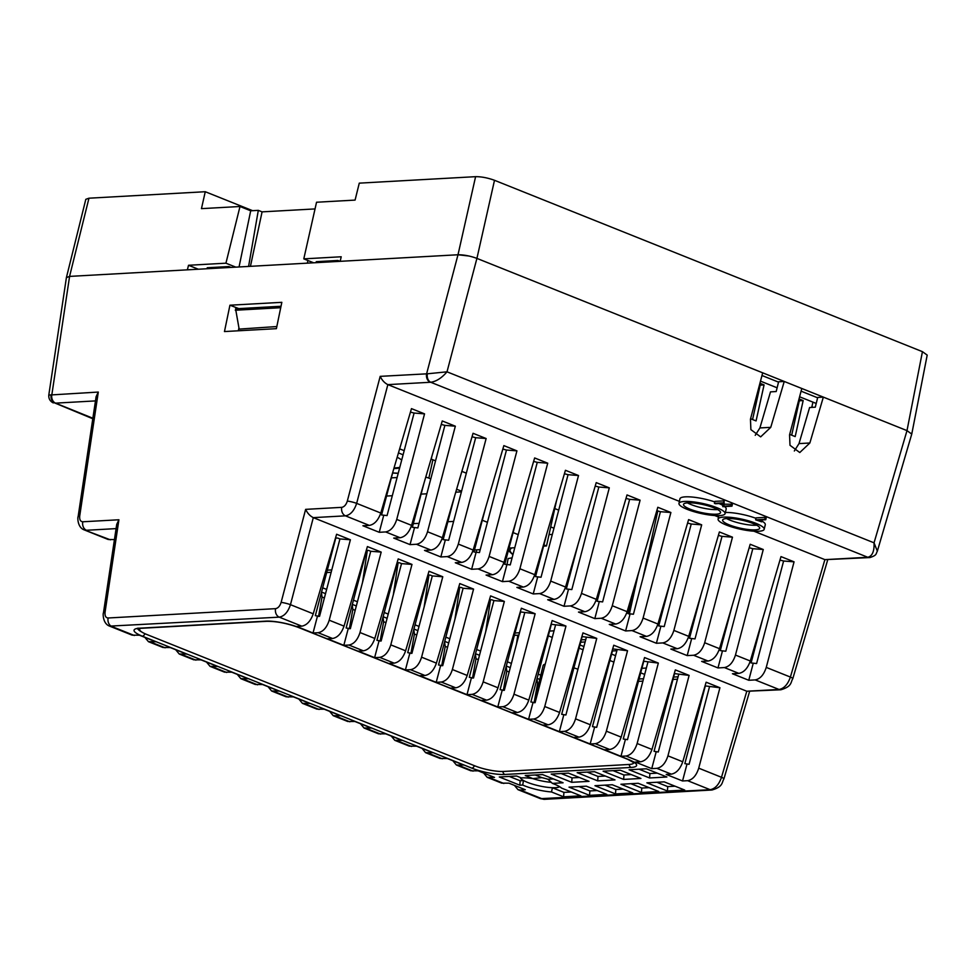 <?xml version="1.0" encoding="UTF-8"?>
<svg xmlns="http://www.w3.org/2000/svg" width="976" height="976" viewBox="0 0 976 976"><rect width="100%" height="100%" fill="white"/><g stroke="black" fill="none" stroke-linecap="round" stroke-linejoin="round"><path stroke-width="1.46" d="M315.041 208.925L262.08 211.865L258.311 210.365L250.698 210.792L239.998 206.497L201.459 208.644L205.265 191.723L88.962 198.201L69.564 276.403L66.405 277.648M469.041 256.029L458 254.76L475.593 176.668L359.278 183.146L355.081 200.092L316.541 202.239L303.792 258.86L341.21 256.773L340.185 261.324L458 254.76C463.868 254.736 470.176 255.944 476.91 258.384L447.008 371.819C441.689 378.029 436.248 381.506 430.721 382.25L387.85 384.629L356.655 503.372C354.215 510.741 350.482 514.901 345.467 515.84L313.308 517.634L290.458 604.681C288.018 612.05 284.297 616.21 279.27 617.149L109.617 626.128L132.15 635.156L139.422 635.205L155.782 641.757L148.462 641.683L144.899 637.401M816.229 403.454L799.6 396.793M777.116 387.801L760.487 381.14M258.311 210.365L248.587 266.424M250.698 210.792L239.047 266.96M276.83 326.545L238.681 329.132M307.342 263.154L307.916 260.507M313.65 262.8L303.792 258.86M239.998 206.497L225.932 263.191L235.789 267.143M340.038 261.336L337.879 260.47L316.248 261.678L318.408 262.544M911.718 434.186L911.425 433.173M430.331 382.263A6.869 5.331 86.8 0 1 426.622 373.771L457.988 254.76L69.577 276.403L66.405 277.587L48.8 395.073L98.295 392.059L79.715 516.011C79.398 519.659 80.41 521.574 82.777 521.782L118.913 519.769L105.054 612.22C104.725 615.868 105.75 617.784 108.116 617.991L275.561 608.658C278.075 608.182 279.917 606.108 281.112 602.412L305.634 509.362L341.759 507.349C344.272 506.886 346.114 504.799 347.31 501.103L380.189 376.358L427.39 373.796L447.008 371.819L874.045 542.827L877.351 551.159C875.716 554.063 877.143 555.149 869.982 557.552L869.982 557.552A6.869 5.661 -96.1 0 1 867.798 557.272C872.324 556.125 874.398 551.306 874.045 542.827L906.997 430.611L476.922 258.396L762.683 372.82L750.459 419.204L750.886 429.623L760.658 436.87L770.759 427.342L759.901 427.939L755.229 435.32M817.632 397.793L801.089 391.169M778.519 382.128L761.975 375.504M475.593 176.668C481.461 176.644 487.768 177.852 494.503 180.292L922.442 351.665L927.2 355.105L911.767 434.052M225.932 263.191L188.514 265.277L187.38 269.84L69.564 276.403M66.417 277.526L85.815 199.324L88.962 198.201M252.601 210.682L205.265 191.723M231.031 267.4L228.872 266.546L207.241 267.741L209.401 268.607M188.514 265.277L198.372 269.23M281.015 306.269L235.57 308.794L239.071 328.644M280.722 307.708L235.289 310.246M262.08 211.865L250.442 266.326M321.897 261.361L321.677 262.361M212.89 267.424L212.67 268.424M559.59 786.668A20.264 4.355 12.5 0 1 555.295 787.766A20.264 4.355 12.5 0 1 552.416 787.778L563.921 792.39L563.591 796.806L580.891 795.843L561.554 788.096A23.692 5.087 -167.5 0 0 552.379 783.386L547.89 779.238L553.429 778.933M520.354 777.53A20.264 4.355 -167.5 0 0 523.502 780.593L522.697 785.046A23.692 5.087 -167.5 0 0 551.489 791.963L552.416 787.778M535.226 774.981L541.79 777.616L532.908 778.604A23.692 5.087 -167.5 0 0 521.721 777.884A23.692 5.087 -167.5 0 0 521.318 777.909L516.597 776.018L499.297 776.981L519.818 785.204L520.147 780.776L523.502 780.593M520.44 777.555A20.203 4.331 -167.5 0 0 533.555 784.436A20.203 4.331 -167.5 0 0 555.271 787.693A20.203 4.331 -167.5 0 0 559.504 786.619M534.189 702.732L543.132 665.559A22.241 4.77 12.5 0 1 545.255 664.131M726.974 518.5A18.971 4.075 -167.5 0 0 722.63 520.062A18.971 4.075 -167.5 0 0 734.342 526.625A18.971 4.075 -167.5 0 0 755.326 529.858A18.971 4.075 -167.5 0 0 759.67 528.272A18.971 4.075 -167.5 0 0 747.884 521.721A18.971 4.075 -167.5 0 0 726.974 518.5M726.571 518.537A18.886 4.05 -167.5 0 0 756.278 525.247A18.886 4.05 -167.5 0 0 756.742 525.222M723.497 517.121A23.607 5.075 -167.5 0 0 718.092 519.086A23.607 5.075 -167.5 0 0 732.756 527.247A23.607 5.075 -167.5 0 0 758.791 531.249A23.607 5.075 -167.5 0 0 764.184 529.309A23.607 5.075 -167.5 0 0 749.617 521.147A23.607 5.075 -167.5 0 0 723.497 517.121M687.86 502.847A18.971 4.075 -167.5 0 0 683.517 504.397A18.971 4.075 -167.5 0 0 695.229 510.96A18.971 4.075 -167.5 0 0 716.213 514.193A18.971 4.075 -167.5 0 0 720.556 512.607A18.971 4.075 -167.5 0 0 708.771 506.056A18.971 4.075 -167.5 0 0 687.86 502.847M687.47 502.872A18.886 4.05 -167.5 0 0 717.165 509.594A18.886 4.05 -167.5 0 0 717.628 509.557M684.396 501.457A23.607 5.075 -167.5 0 0 678.979 503.433A23.607 5.075 -167.5 0 0 693.655 511.583A23.607 5.075 -167.5 0 0 719.678 515.584A23.607 5.075 -167.5 0 0 725.083 513.644A23.607 5.075 -167.5 0 0 710.504 505.483A23.607 5.075 -167.5 0 0 684.396 501.457M714.761 501.92A23.692 5.087 -167.5 0 0 685.347 496.845A23.692 5.087 -167.5 0 0 679.918 498.834L678.979 503.433M877.326 551.233L911.743 434.113L907.009 430.623L823.341 397.122L809.86 442.994L799.771 452.535L789.999 445.288L789.56 434.869L801.784 388.485L784.24 381.457L778.616 381.775L776.188 391.547L770.503 391.864L759.901 427.939M823.341 397.122L817.717 397.427L815.289 407.199L809.604 407.517L799.002 443.604L794.33 450.985M519.818 785.204L522.697 785.046M551.489 791.963L563.591 796.806M552.379 783.386L563.079 782.789L542.546 774.578L525.247 775.542L532.908 778.604M315.333 615.661L319.542 616.356L339.941 538.935L337.903 538.118L335.805 537.947L315.333 615.661M346.126 627.995L350.335 628.69L370.734 551.269L368.696 550.452L366.598 550.281L346.126 627.995M376.919 640.329L381.128 641.025L401.526 563.603L399.489 562.786L397.391 562.615L376.919 640.329M407.712 652.651L411.921 653.359L432.319 575.925L430.282 575.108L428.183 574.949L407.712 652.651M438.505 664.985L442.714 665.681L463.112 588.26L461.075 587.442L458.976 587.271L438.505 664.985M469.297 677.32L473.506 678.015L493.905 600.594L491.867 599.776L489.769 599.606L469.297 677.32M524.698 612.928L504.299 690.349L500.09 689.654L520.562 611.94L535.153 613.745L513.962 694.192C511.583 701.573 507.886 705.746 502.872 706.697L497.784 706.978L481.436 700.439L486.548 700.158L472.079 694.363C477.093 693.411 480.79 689.239 483.169 681.858L504.36 601.423L490.574 595.897L467.199 675.453C464.613 682.761 460.794 686.884 455.755 687.824L450.644 688.104L466.992 694.656L472.079 694.363M555.49 625.25L535.092 702.683L530.883 701.976L551.355 624.274L565.958 626.08L544.754 706.514C542.375 713.907 538.679 718.08 533.665 719.019L528.577 719.312L512.229 712.761L517.341 712.48L502.872 706.697M586.283 637.584L565.897 715.005L561.676 714.31L582.147 636.596L596.751 638.414L575.559 718.848C573.168 726.242 569.472 730.402 564.457 731.353L559.37 731.646L543.022 725.095L548.134 724.814L533.665 719.019M617.088 649.918L596.69 727.34L592.469 726.644L612.94 648.93L627.544 650.748L606.352 731.183C603.961 738.564 600.264 742.736 595.262 743.688L590.163 743.98L573.815 737.429L578.927 737.148L564.457 731.353M647.881 662.253L627.483 739.674L623.261 738.978L643.745 661.264L658.336 663.07L637.145 743.517C634.754 750.898 631.057 755.07 626.055 756.022L620.956 756.302L604.608 749.763L609.719 749.483L595.262 743.688M678.674 674.575L658.275 752.008L654.054 751.3L674.538 673.599L689.129 675.404L667.938 755.839C665.547 763.232 661.85 767.404 656.848 768.344L651.748 768.637L635.4 762.085L640.512 761.805L626.055 756.022M709.467 686.909L689.068 764.33L684.847 763.635L705.331 685.921L719.922 687.738L698.731 768.173C696.339 775.566 692.643 779.726 687.641 780.678L682.541 780.971L666.193 774.419L671.305 774.139L656.848 768.344M538.74 683.834L537.593 683.383L534.116 702.732M762.781 618.564L751.081 662.936L756.595 663.558L783.606 561.017L779.97 560.065M410.445 412.104L414.092 413.043L387.069 515.584L381.567 514.962L393.255 470.591M441.237 424.426L444.885 425.365L417.862 527.918L412.36 527.296L424.048 482.925M472.042 436.76L475.678 437.699L448.655 540.253L443.153 539.63L454.84 495.259M502.835 449.094L506.471 450.034L479.448 552.575L473.946 551.952L485.633 507.581M533.628 461.416L537.264 462.368L510.241 564.909L504.738 564.287L516.438 519.915M564.421 473.75L568.056 474.69L541.033 577.243L535.531 576.621L547.231 532.249M578.024 544.584L566.324 588.955L571.826 589.577L598.849 487.024L595.214 486.085M608.817 556.906L597.117 601.277L602.619 601.899L629.642 499.358L626.006 498.419M639.609 569.24L627.91 613.611L633.424 614.233L660.435 511.692L656.799 510.741M670.402 581.574L658.702 625.945L664.217 626.568L691.228 524.014L687.592 523.075M701.195 593.908L689.495 638.28L695.01 638.902L722.02 536.349L718.385 535.409M731.988 606.23L720.288 650.602L725.802 651.224L752.813 548.683L749.178 547.743M148.462 641.683L162.943 647.478L170.214 647.539L186.575 654.091L179.255 654.018L193.736 659.813L201.019 659.874L217.367 666.413L210.047 666.352L224.529 672.147L231.812 672.196L248.16 678.747L240.84 678.674L255.322 684.481L262.605 684.53L278.953 691.081L271.633 691.008L286.114 696.803L293.398 696.864L309.746 703.403L302.426 703.342L316.907 709.137L324.191 709.198L340.539 715.737L333.219 715.676L347.7 721.471L354.983 721.52L371.331 728.072L364.011 727.998L378.493 733.806L385.776 733.854L402.124 740.406L394.804 740.333L409.286 746.128L416.569 746.189L432.917 752.728L425.597 752.667L440.078 758.462L447.362 758.523L463.71 765.062L456.39 765.001L470.871 770.796L478.155 770.845L494.503 777.396L487.183 777.323L501.664 783.13L508.947 783.179L525.295 789.73L520.196 790.011L542.705 799.027A6.869 5.331 -93.2 0 0 544.535 799.332L540.509 798.673L710.15 789.694C715.188 788.754 718.97 784.619 721.496 777.299L746.786 691.228L313.381 517.67M301.779 626.165C306.83 625.226 310.649 621.114 313.235 613.806L336.61 534.238L350.396 539.765L329.205 620.199C326.826 627.592 323.129 631.753 318.115 632.704L313.028 632.997L296.68 626.446L301.779 626.165L279.27 617.149A6.869 5.331 86.8 0 1 275.561 608.658M332.572 638.499C337.623 637.56 341.441 633.436 344.028 626.141L367.403 546.572L381.189 552.099L359.998 632.533C357.619 639.914 353.922 644.087 348.908 645.038L343.82 645.331L327.472 638.78L332.572 638.499L318.115 632.704M363.365 650.833C368.416 649.894 372.234 645.77 374.821 638.463L398.196 558.906L411.982 564.421L390.79 644.868C388.411 652.249 384.715 656.421 379.701 657.373L374.613 657.653L358.265 651.114L363.365 650.833L348.908 645.038M394.158 663.155C399.208 662.228 403.027 658.105 405.613 650.797L428.989 571.241L442.775 576.755L421.583 657.19C419.204 664.583 415.508 668.755 410.493 669.695L405.406 669.987L389.058 663.436L394.158 663.155L379.701 657.373M424.95 675.49C430.001 674.55 433.82 670.439 436.406 663.131L459.781 583.563L473.567 589.089L452.376 669.524C449.997 676.917 446.3 681.077 441.286 682.029L436.199 682.322L419.851 675.77L424.95 675.49L410.493 669.695M486.548 700.158C491.587 699.219 495.405 695.095 497.992 687.787L521.367 608.231L535.153 613.745M517.341 712.48C522.38 711.553 526.198 707.429 528.785 700.121L552.16 620.565L565.958 626.08M548.134 724.814C553.172 723.875 556.991 719.763 559.577 712.456L582.965 632.887L596.751 638.414M578.927 737.148C583.965 736.209 587.784 732.085 590.37 724.778L613.758 645.221L627.544 650.748M609.719 749.483C614.758 748.543 618.577 744.42 621.163 737.112L644.55 657.556L658.336 663.07M640.512 761.805C645.551 760.877 649.369 756.754 651.956 749.446L675.343 669.89L689.129 675.404M671.305 774.139C676.344 773.199 680.162 769.088 682.749 761.78L706.136 682.212L719.922 687.738M589.028 781.349L568.508 773.126L551.196 774.09L571.729 782.313L589.028 781.349M614.99 779.897L594.457 771.687L577.158 772.65L597.69 780.861L614.99 779.897M640.939 778.458L620.407 770.235L603.107 771.199L623.64 779.421L640.939 778.458M569.02 787.144L589.553 795.367L606.852 794.403L586.32 786.18L569.02 787.144M594.97 785.704L615.502 793.915L632.802 792.951L612.269 784.741L594.97 785.704M620.931 784.253L641.452 792.475L658.763 791.512L638.231 783.289L620.931 784.253M646.881 782.813L667.413 791.024L684.713 790.06L664.18 781.849L646.881 782.813M666.901 777.006L646.368 768.795L629.069 769.759L649.589 777.97L666.901 777.006M179.255 654.018L175.692 649.735M210.047 666.352L206.497 662.057M240.84 678.674L237.29 674.392M271.633 691.008L268.083 686.726M302.426 703.342L298.876 699.06M520.196 790.011L517.975 789.657L514.425 785.375M487.183 777.323L483.632 773.041M456.39 765.001L452.84 760.707M425.597 752.667L422.047 748.385M394.804 740.333L391.254 736.05M364.011 727.998L360.461 723.716M333.219 715.676L329.668 711.382M746.786 691.228L779.031 689.471C784.07 688.519 787.852 684.396 790.389 677.063L824.891 559.638L753.875 531.188M718.507 517.036L714.761 515.535M679.406 501.371L387.936 384.654M369.331 525.405C374.381 524.466 378.2 520.342 380.786 513.034L411.469 408.627L424.548 413.861L396.732 519.427C394.353 526.808 390.656 530.981 385.642 531.932L379.249 532.298L362.926 525.759L369.331 525.405L345.467 515.84A6.869 5.331 86.8 0 1 341.759 507.349M400.136 537.739C405.174 536.8 408.993 532.676 411.579 525.369L442.262 420.961L455.341 426.195L427.525 531.761C425.146 539.142 421.449 543.315 416.435 544.266L410.042 544.62L393.718 538.081L400.136 537.739L385.642 531.932M430.928 550.061C435.967 549.134 439.786 545.011 442.372 537.703L473.055 433.295L486.133 438.529L458.317 544.083C455.938 551.477 452.242 555.649 447.228 556.601L440.835 556.954L424.511 550.415L430.928 550.061L416.435 544.266M461.721 562.396C466.76 561.456 470.578 557.333 473.165 550.037L503.848 445.617L516.926 450.863L489.11 556.418C486.731 563.811 483.035 567.971 478.02 568.923L471.628 569.289L455.304 562.749L461.721 562.396L447.228 556.601M492.514 574.73C497.553 573.79 501.371 569.667 503.958 562.359L534.641 457.951L547.719 463.185L519.903 568.752C517.524 576.133 513.827 580.305 508.813 581.257L502.433 581.623L486.097 575.084L492.514 574.73L478.02 568.923M523.307 587.064C528.345 586.125 532.164 582.001 534.75 574.693L565.433 470.286L578.512 475.519L550.696 581.086C548.317 588.467 544.62 592.639 539.606 593.591L533.225 593.945L516.89 587.406L523.307 587.064L508.813 581.257M554.1 599.386C559.138 598.447 562.957 594.335 565.543 587.027L596.226 482.62L609.305 487.854L581.489 593.408C579.11 600.801 575.413 604.974 570.399 605.925L564.018 606.279L547.682 599.74L554.1 599.386L539.606 593.591M584.892 611.72C589.931 610.781 593.75 606.657 596.336 599.362L627.019 494.942L640.097 500.188L612.281 605.742C609.902 613.135 606.206 617.296 601.192 618.247L594.811 618.613L578.475 612.074L584.892 611.72L570.399 605.925M615.685 624.054C620.724 623.115 624.542 618.991 627.129 611.684L657.812 507.276L670.89 512.51L643.086 618.076C640.695 625.457 636.999 629.63 631.984 630.581L625.604 630.947L609.268 624.408L615.685 624.054L601.192 618.247M646.478 636.389C651.517 635.449 655.335 631.326 657.922 624.018L688.605 519.61L701.683 524.844L673.879 630.411C671.488 637.792 667.791 641.964 662.789 642.916L656.397 643.269L640.061 636.73L646.478 636.389L631.984 630.581M677.271 648.711C682.309 647.771 686.128 643.66 688.714 636.352L719.397 531.944L732.476 537.178L704.672 642.733C702.281 650.126 698.584 654.298 693.582 655.25L687.189 655.604L670.854 649.064L677.271 648.711L662.789 642.916M708.064 661.045C713.114 660.105 716.921 655.982 719.507 648.686L750.202 544.266L763.269 549.512L735.465 655.067C733.074 662.46 729.377 666.62 724.375 667.572L717.982 667.938L701.646 661.399L708.064 661.045L693.582 655.25M738.856 673.379C743.907 672.44 747.714 668.316 750.3 661.008L780.995 556.601L794.061 561.834L766.258 667.401C763.866 674.782 760.17 678.954 755.168 679.906L748.775 680.272L732.439 673.733L738.856 673.379L724.375 667.572M110.361 539.826L84.278 529.919L108.165 539.484L114.436 539.594M761.731 521.843L755.644 519.83L756.071 517.866L765.233 517.365L766.209 517.756L765.77 519.72L757.559 520.171L761.731 521.843L762.158 519.915M714.883 501.371L724.033 500.859L724.216 504.226L732.39 504.214L731.951 506.178L722.801 506.678L722.606 503.323L715.42 503.726L714.444 503.335L714.883 501.371M725.083 513.644L726.181 509.082A23.692 5.087 -167.5 0 0 724.607 506.581M722.594 505.263A23.692 5.087 -167.5 0 0 718.995 503.531M824.891 559.638L867.798 557.272L430.721 382.25A6.869 4.965 89.2 0 1 427.39 373.796M764.184 529.309L765.282 524.746A23.692 5.087 -167.5 0 0 761.914 521.05M755.973 518.329A23.692 5.087 -167.5 0 0 725.363 512.473M784.24 381.457L770.759 427.342M51.142 394.743A6.869 5.661 83.9 0 0 55.205 403.161L92.793 418.753M224.468 331.559L229.933 305.207L281.832 302.328L276.391 328.668L224.468 331.559M476.142 552.77L476.666 549.854M506.934 565.092L508.106 558.565L512.107 557.833M540.814 675.185L538.215 674.148M511.4 663.412L507.422 661.813M480.607 651.077L476.63 649.491M449.814 638.743L445.837 637.157M419.021 626.421L415.044 624.823M388.228 614.087L384.251 612.489M357.436 601.753L353.458 600.167M326.643 589.419L322.666 587.833M238.339 330.791L238.925 327.973M809.86 442.994L799.002 443.604M714.444 503.335L723.606 502.823L723.777 506.19L730.987 505.788L731.414 503.823M730.987 505.788L731.951 506.178M723.777 506.19L724.216 504.226M723.802 502.908L724.241 500.944M723.606 502.823L724.033 500.859M755.644 519.83L764.794 519.33L765.233 517.365M764.794 519.33L765.77 519.72M568.361 589.772L564.018 606.279M598.849 487.024L609.305 487.854M537.569 577.438L533.225 593.945M568.056 474.69L578.512 475.519M599.154 602.094L594.811 618.613M629.642 499.358L640.097 500.188M629.947 614.429L625.604 630.947M660.435 511.692L670.89 512.51M660.74 626.763L656.397 643.269M691.228 524.014L701.683 524.844M691.533 639.097L687.189 655.604M722.02 536.349L732.476 537.178M722.325 651.419L717.982 667.938M752.813 548.683L763.269 549.512M753.118 663.753L748.775 680.272M783.606 561.017L794.061 561.834M506.776 565.104L502.433 581.623M537.264 462.368L547.719 463.185M475.983 552.77L471.628 569.289M506.471 450.034L516.926 450.863M445.19 540.448L440.835 556.954M475.678 437.699L486.133 438.529M414.397 528.114L410.042 544.62M444.885 425.365L455.341 426.195M383.605 515.779L379.249 532.298M414.092 413.043L424.548 413.861M502.14 690.471L497.784 706.978M532.933 702.805L528.577 719.312M563.725 715.127L559.37 731.646M594.518 727.462L590.163 743.98M625.311 739.796L620.956 756.302M656.104 752.13L651.748 768.637M686.897 764.452L682.541 780.971M471.347 678.137L466.992 694.656M493.905 600.594L504.36 601.423M440.554 665.803L436.199 682.322M463.112 588.26L473.567 589.089M409.761 653.481L405.406 669.987M432.319 575.925L442.775 576.755M378.969 641.147L374.613 657.653M401.526 563.603L411.982 564.421M348.176 628.812L343.82 645.331M370.734 551.269L381.189 552.099M317.383 616.478L313.028 632.997M339.941 538.935L350.396 539.765M229.933 305.207L238.827 308.623M367.342 550.342L362.535 582.404M398.135 562.676L393.328 594.726M428.928 575.01L424.121 607.06M459.72 587.332L454.914 619.394M490.513 599.667L485.706 631.728M517.829 635.181L516.499 644.05M355.179 610.329L352.824 609.39L349.359 628.751M352.824 609.39L352.214 604.852M324.386 597.995L322.031 597.056L318.566 616.417M322.031 597.056L321.421 592.517M385.971 622.664L383.617 621.724L380.152 641.073M383.617 621.724L383.007 617.186M416.764 634.998L414.41 634.058L410.945 653.408M414.41 634.058L413.8 629.52M447.557 647.32L445.202 646.38L441.738 665.742M445.202 646.38L444.605 641.842M478.35 659.654L475.995 658.715L472.53 678.076M475.995 658.715L475.397 654.176M509.143 671.988L506.788 671.049L503.323 690.398M506.788 671.049L506.19 666.51M537.593 683.383L536.983 678.845M573.912 667.865A22.241 4.77 12.5 0 1 577.951 669.255M137.884 628.678A20.606 4.429 -167.5 0 0 141.715 631.96M639.036 769.198L649.918 773.553L657.238 773.151M656.86 782.252L667.73 786.607L675.05 786.205M630.899 783.704L641.781 788.047L649.101 787.644M604.949 785.143L615.819 789.499L623.152 789.096M579 786.595L589.87 790.938L597.19 790.536M563.921 792.39L571.241 791.987M613.087 770.65L623.957 774.993L631.289 774.59M587.137 772.089L598.007 776.445L605.327 776.042M509.277 776.432L520.147 780.776M561.176 773.541L572.058 777.884L579.378 777.482M547.89 779.238A20.264 4.355 -167.5 0 0 541.79 777.616M589.87 790.938L589.553 795.367M615.819 789.499L615.502 793.915M571.729 782.313L572.058 777.884M597.69 780.861L598.007 776.445M641.781 788.047L641.452 792.475M667.73 786.607L667.413 791.024M649.589 777.97L649.918 773.553M623.64 779.421L623.957 774.993M869.616 557.577A6.869 5.331 -93.2 0 1 869.274 557.613A6.869 5.331 -93.2 0 1 867.444 557.296M869.982 557.552L824.976 559.663M766.258 667.401L790.389 677.063A6.869 1.074 -163.6 0 1 792.793 678.674C790.511 682.358 792.256 686.384 780.873 689.776L746.872 691.252M69.577 276.403L51.862 394.646A6.869 5.331 86.8 0 0 55.559 403.137L92.879 418.24M98.295 392.059L96.099 396.695L78.08 516.926C77.69 516.06 76.897 527.308 84.278 529.919M118.913 519.769L116.717 524.405L103.419 613.135C103.029 612.269 102.236 623.518 109.617 626.128M305.634 509.362C307.501 513.266 310.051 516.023 313.308 517.634M380.189 376.358C382.043 380.262 384.605 383.019 387.85 384.629M551.269 782.325A19.91 4.282 12.5 0 1 532.737 778.58M811.764 407.407L812.935 402.136M799.039 398.916L803.163 400.575L795.184 436.589L789.694 434.381M759.926 383.263L764.062 384.91L756.071 420.924L750.581 418.728M798.539 400.794A6.869 1.476 -167.5 0 0 799.307 400.782L803.163 400.575M759.438 385.142A6.869 1.476 -167.5 0 0 760.194 385.13L764.062 384.91M326.692 572.546L331.157 572.302M331.779 569.923L327.314 570.167M643.526 678.747L639.073 678.991M638.438 681.37L642.903 681.114M672.989 679.442L677.454 679.198M678.076 676.819L673.623 677.063M646.344 668.048L641.891 668.304M615.563 655.677L611.586 654.079M642.867 578.365L657.836 510.826M612.403 650.98L616.869 650.724M629.337 614.185L637.694 576.474M583.929 646.551L579.951 644.965M580.671 642.208L585.136 641.964M585.759 639.585L581.306 639.829M554.026 630.813L549.573 631.069M519.476 632.741L515.023 632.997M514.389 635.364L518.854 635.12M548.305 635.84L552.282 637.438M579.097 648.174L583.075 649.772M609.902 660.508L613.867 662.094M640.695 672.83L644.672 674.428M393.853 468.578A43.603 9.37 -167.5 0 0 395.048 468.529A43.603 9.37 -167.5 0 0 399.599 468.016M394.048 467.931A43.603 9.37 -167.5 0 0 395.195 467.87A43.603 9.37 -167.5 0 0 399.782 467.358M401.709 460.025A43.603 9.37 -167.5 0 0 397.183 457.244M431.038 459.135A6.869 1.476 12.5 0 1 432.905 459.781L435.54 460.831M461.868 471.371L466.333 473.165M554.783 508.581L558.711 510.155M556.625 500.249L546.499 545.962L543.571 546.133M514.767 547.731L509.021 548.048M480.216 549.659L474.47 549.976M453.62 521.404L447.874 521.733M419.07 523.331L413.324 523.648M461.404 491.867L455.743 492.185M426.854 493.795L421.107 494.112M392.303 495.723L386.557 496.04M546.499 545.962L543.888 544.925M518.219 534.641L513.095 532.591M487.427 522.306L482.303 520.257M425.756 477.13A6.869 1.476 12.5 0 1 428.842 478.118L430.782 478.887M456.609 489.232L461.575 491.221M391.339 477.862L397.098 477.545M550.72 526.918L553.953 528.211M552.306 534.445L549.012 534.628M812.496 407.358A12.359 9.589 -93.2 0 1 812.069 406.053M139.885 628.373A20.606 4.429 -167.5 0 0 139.788 628.642L139.641 629.3A20.606 4.429 -167.5 0 0 146.778 634.473L475.239 766.014A20.606 4.429 -167.5 0 0 503.616 771.455L629.056 764.464A20.606 4.429 -167.5 0 0 633.778 762.756A20.606 4.429 -167.5 0 0 633.79 762.5M140.568 628.337A20.606 4.429 -167.5 0 0 139.641 629.3M906.997 430.611L922.442 351.665M494.503 180.292L476.922 258.396M313.235 613.806L290.458 604.681A6.869 0.939 14.8 0 0 281.112 602.412M344.028 626.141L329.205 620.199M374.821 638.463L359.998 632.533M405.613 650.797L390.79 644.868M436.406 663.131L421.583 657.19M467.199 675.453L452.376 669.524M497.992 687.787L483.169 681.858M528.785 700.121L513.962 694.192M559.577 712.456L544.754 706.514M590.37 724.778L575.559 718.848M621.163 737.112L606.352 731.183M651.956 749.446L637.145 743.517M682.749 761.78L667.938 755.839M749.58 691.52L723.911 778.897A6.869 1.074 -163.6 0 0 721.496 777.299L698.731 768.173M139.519 628.19L265.826 621.151A23.961 5.148 12.5 0 1 298.827 627.483L628.324 759.426A23.961 5.148 12.5 0 1 631.13 767.441L504.824 774.468A23.961 5.148 12.5 0 1 471.823 768.136L142.325 636.193A23.961 5.148 12.5 0 1 139.519 628.19A3.428 2.66 86.8 0 0 140.434 628.337L266.741 621.309A3.428 2.66 86.8 0 1 265.826 621.151M723.911 778.897C721.63 782.593 723.362 786.619 711.98 790.011L711.98 790.011A6.869 5.331 -93.2 0 1 710.15 789.694L687.641 780.678M455.755 687.824L441.286 682.029M134.334 635.498L111.825 626.482A6.869 5.331 86.8 0 1 108.116 617.991M165.127 647.82L150.67 642.037M195.92 660.154L181.463 654.359M226.713 672.488L212.256 666.693M257.505 684.823L243.048 679.028M288.298 697.145L273.841 691.362M319.103 709.479L304.634 703.684M349.896 721.813L335.427 716.018M380.689 734.147L366.22 728.352M411.482 746.469L397.012 740.686M442.274 758.803L427.805 753.008M473.067 771.138L458.598 765.343M503.86 783.472L489.403 777.677M380.786 513.034L356.655 503.372A6.869 0.939 14.8 0 0 347.31 501.103M411.579 525.369L396.732 519.427M442.372 537.703L427.525 531.761M473.165 550.037L458.317 544.083M503.958 562.359L489.11 556.418M534.75 574.693L519.903 568.752M565.543 587.027L550.696 581.086M596.336 599.362L581.489 593.408M627.129 611.684L612.281 605.742M657.922 624.018L643.086 618.076M688.714 636.352L673.879 630.411M719.507 648.686L704.672 642.733M750.3 661.008L735.465 655.067M780.873 689.776A6.869 5.331 -93.2 0 1 779.031 689.471L755.168 679.906M95.477 400.904L55.559 403.137M116.083 528.614L86.486 530.273A6.869 5.331 86.8 0 1 82.777 521.782M79.715 516.011A6.869 1.867 -171.5 0 0 78.08 516.926M105.054 612.22A6.869 1.867 -171.5 0 0 103.419 613.135M471.823 768.136A3.428 2.037 -68.2 0 0 474.409 765.684M502.896 771.479A3.428 2.66 86.8 0 0 504.824 774.468M629.215 764.452A3.428 2.66 86.8 0 0 631.13 767.441M142.325 636.193A3.428 2.037 -68.2 0 0 144.936 633.692M298.827 627.483A3.428 2.037 -68.2 0 1 298.278 627.397L627.775 759.34A3.428 2.037 -68.2 0 0 628.324 759.426M791.682 435.186L799.307 400.782M752.569 419.521L760.194 385.13M404.174 450.668A62.488 13.42 -167.5 0 0 402.551 450.009A62.488 13.42 -167.5 0 0 399.635 448.875M392.645 472.909A59.06 12.676 -167.5 0 0 398.232 473.214M403.076 454.828A59.06 12.676 -167.5 0 0 399.66 453.401A59.06 12.676 -167.5 0 0 398.452 452.925M432.905 459.781L428.842 478.118M431.233 459.196L431.892 456.268M512.132 547.878A41.895 8.991 -167.5 0 0 513.01 554.417M718.092 519.086L718.8 515.621M540.509 798.673L517.975 789.657M792.793 678.674L827.685 559.931M544.535 799.332L711.98 790.011M48.8 395.073C48.544 398.635 50.044 401.258 53.302 402.929M627.775 759.34L634.168 762.866L633.936 761.902M137.958 628.093L137.348 628.861L140.434 628.337M298.278 627.397C286.871 623.261 276.367 621.236 266.741 621.309M321.543 592.054L325.533 593.652M352.348 604.388L356.325 605.974M383.141 616.722L387.118 618.308M413.934 629.044L417.911 630.642M444.727 641.378L448.704 642.977M475.519 653.713L479.497 655.299M506.312 666.047L510.289 667.633M537.105 678.369L539.789 679.442M398.196 473.348L392.62 473.018M508.374 550.488L512.912 554.783"/></g></svg>
